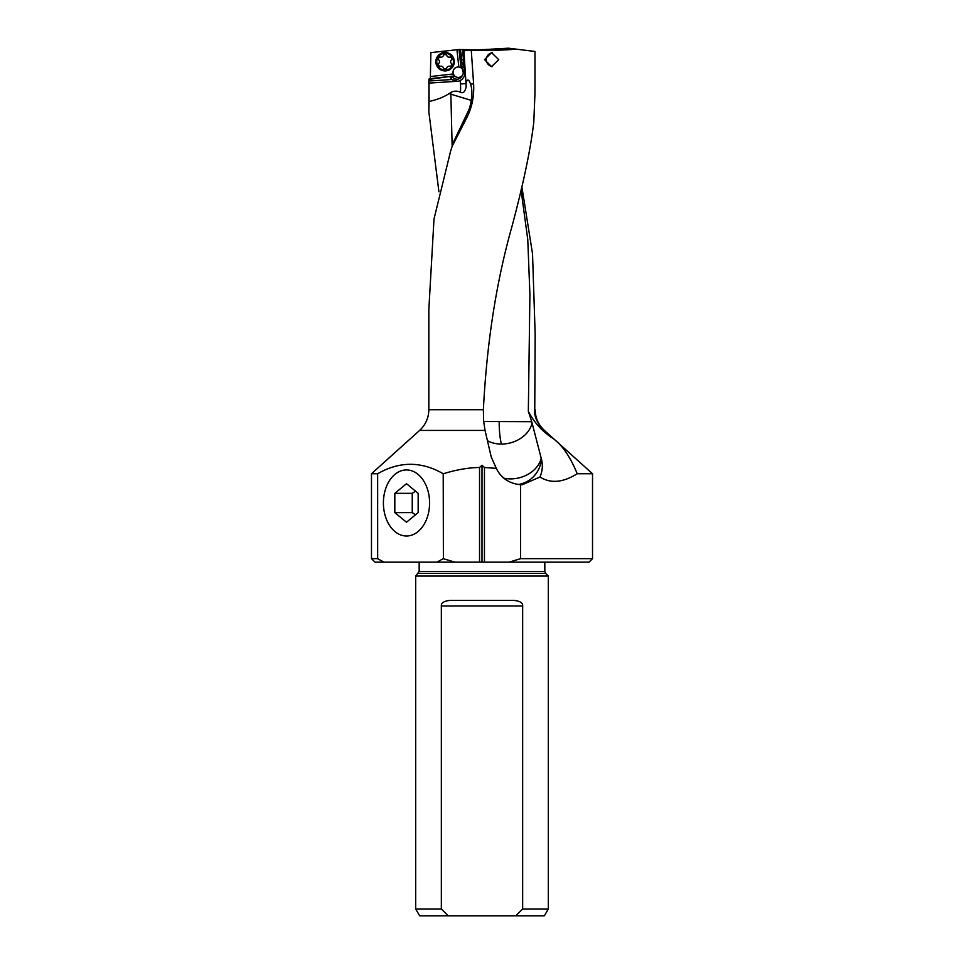<?xml version="1.0" encoding="UTF-8"?>
<svg xmlns="http://www.w3.org/2000/svg" width="964" height="964" viewBox="0 0 964 964"><rect width="100%" height="100%" fill="white"/><g stroke="black" fill="none" stroke-linecap="round" stroke-linejoin="round"><path stroke-width="1.45" d="M428.92 79.434L429.245 78.771L450.296 76.397L428.92 79.434L428.835 83.109L457.502 81.265L452.116 79.518L428.92 81.012M430.33 78.65L430.884 52.61L458.997 49.513L461.057 67.793L458.876 67.022A5.218 5.218 0 0 0 453.345 73.951L454.586 75.915A5.218 5.218 0 0 0 462.202 75.638L462.202 75.638A5.567 5.567 0 0 1 452.369 76.71L450.296 76.397L454.586 75.915A5.218 5.218 0 0 1 454.116 75.385M521.825 186.606L532.526 253.725L535.177 334.641L534.755 409.724C533.996 416.147 537.068 423.039 543.985 430.426L552.589 438.162C561.94 444.633 570.146 456.49 577.219 473.722C563 482.627 550.601 483.723 540.009 476.999L522.139 484.796L520.608 484.747L520.608 558.662L592.523 558.662L592.523 473.734L577.219 473.734M471.384 100.377L448.983 93.629C443.814 97.087 437.174 99.714 429.052 101.485L428.823 111.595L438.921 191.8M429.052 101.485L429.052 83.097M450.08 77.036L450.634 77.879A7.664 7.664 0 0 0 452.731 79.976A7.664 7.664 0 0 1 452.116 79.518M428.932 83.109L428.835 111.595M460.587 63.6L461.708 62.323A7.664 7.664 0 0 1 461.877 62.467L464.299 67.576L464.648 73.131C464.865 76.096 463.395 78.578 460.25 80.566L460.467 83.976A64.046 64.046 0 0 1 460.455 92.315C463.262 93.641 465.166 91.737 466.154 86.615A69.613 69.613 0 0 0 466.118 85.543M457.502 81.265A7.664 7.664 0 0 1 453.454 80.41A7.664 7.664 0 0 0 460.25 80.566M448.983 93.629L450.971 92.424A9.869 9.869 0 0 1 460.455 92.315M460.467 83.976L466.022 83.615L463.913 50.706L462.672 50.779L462.431 49.574L476.493 49.911A72.975 72.698 -90 0 0 476.493 49.947M460.467 67.468A5.218 5.218 0 0 1 462.286 68.878L463.383 73.216L464.648 73.131L462.672 50.779M463.383 50.743L462.768 50.767M478.397 49.899L477.047 49.971M463.913 50.706L508.51 48.2L515.475 49.056M477.168 49.959L476.541 49.827M462.431 49.574A72.975 72.975 0 0 1 463.154 53.683A72.975 72.975 0 0 0 462.431 49.574L458.997 49.513M463.78 59.648A72.975 72.975 0 0 0 463.576 57.105A72.975 72.975 0 0 1 463.78 59.648L461.696 59.78A70.89 70.89 0 0 0 460.286 49.538M461.708 62.323L460.985 61.684L459.611 49.526M464.299 67.576A7.664 7.664 0 0 0 463.889 65.552A7.664 7.664 0 0 1 464.299 67.576L462.214 67.709L462.286 68.878A5.218 5.218 0 0 1 463.069 70.167M462.214 67.709A5.567 5.567 0 0 0 460.659 64.202L460.985 61.684M463.383 73.216L462.202 75.638M463.467 71.685A5.218 5.218 0 0 1 463.13 74.095M464.66 73.927A7.664 7.664 0 0 1 464.576 74.782A7.664 7.664 0 0 0 464.66 73.927M464.383 75.686A7.664 7.664 0 0 1 464.046 76.662A7.664 7.664 0 0 0 464.383 75.686M462.756 78.686A7.664 7.664 0 0 1 461.937 79.482A7.664 7.664 0 0 0 462.756 78.686M483.663 421.497L531.742 421.69L528.332 411.291L529.911 294.635L527.766 239.566L521.042 189.872M552.589 438.162C542.154 431.366 534.068 422.401 528.332 411.291M531.742 421.69L541.394 458.96C542.985 464.937 542.527 470.95 540.009 476.999M371.477 558.662L377.659 558.662L377.647 473.734L371.477 473.734L371.477 558.662L374.96 562.145L436.969 562.145L443.211 558.662L454.924 562.145L509.076 562.145L520.608 558.662M443.211 473.734L443.392 558.662L443.211 473.734C421.352 461.178 399.506 461.178 377.647 473.734M377.647 558.662L383.889 562.145M443.392 473.734C456.502 469.697 468.552 467.612 479.542 467.492L482 465.251L484.458 467.492L496.291 468.347L491.218 456.948L485.049 430.426L483.639 421.148L483.374 409.724L428.835 409.724L428.835 309.601L434.005 219.009L450.706 150.733L453.767 141.491L469.179 109.173C472.288 98.81 472.722 90.399 470.48 83.916A20.16 3.844 -93.7 0 0 468.444 80.193A20.16 3.844 -93.7 0 0 467.914 80.048A24.365 23.811 -90 0 1 469.034 80.759M450.971 92.424A24.365 5.169 -90 0 0 450.851 94.026L452.14 146.311M453.767 141.491L450.706 150.733M466.022 83.615L466.154 86.615M466.022 83.555A20.16 3.844 86.3 0 1 467.914 80.048M466.07 84.543A69.613 69.613 0 0 0 466.034 83.76M471.276 50.297L473.613 83.916C474.252 96.026 472.059 107.137 467.022 117.271L452.791 145.046M471.372 50.345C488.085 50.67 503.039 50.273 516.21 49.14L505.244 48.381M516.21 49.14L534.972 51.454L534.972 93.4L533.791 122.187C530.562 149.589 523.187 184.727 511.655 227.6C496.207 282.44 486.784 343.148 483.374 409.724M498.725 59.635L491.58 66.6L484.518 59.635L491.58 52.671L498.725 59.635M532.068 422.943A27.86 21.473 -14.9 0 1 501.413 444.079A27.86 21.473 -14.9 0 1 487.447 440.705M503.823 478.168A27.86 21.473 165.1 0 0 541.214 458.237M496.291 468.347C501.099 478.096 509.197 483.554 520.608 484.747M484.458 467.492L484.458 562.145M509.076 562.145L589.04 562.145L592.523 558.662M386.793 562.145L374.96 562.145M436.969 562.145L454.924 562.145M479.542 562.145L479.542 467.492M482 562.145L482 465.251M418.352 573.399L545.648 573.399L544.829 571.435L419.171 571.435L415.689 576.062L548.311 576.062L548.311 908.98L522.657 908.98L515.848 915.8L544.371 915.8L548.311 908.98M441.343 908.98L448.152 915.8L419.629 915.8L415.689 908.98L441.343 908.98L441.343 606.007C440.958 602.994 443.765 601.138 449.778 600.427L514.222 600.427C520.235 601.138 523.042 602.994 522.657 606.007L522.657 908.98M448.152 915.8L515.848 915.8M383.407 502.967A33.029 23.088 90 0 1 383.925 495.978A33.029 23.088 90 0 1 408.941 470.119A33.029 23.088 90 0 1 429.583 502.967A33.029 23.088 90 0 1 408.941 535.815A33.029 23.088 90 0 1 383.925 509.956A33.029 23.088 90 0 1 383.407 502.967M394.818 512.607L394.818 493.327L406.495 483.699L418.159 493.327L418.159 512.607L406.495 522.235L394.818 512.607L412.255 512.607L412.255 493.327L394.818 493.327M412.255 493.327L415.568 491.194M415.568 514.74L412.255 512.607M492.411 66.552A6.965 6.941 90 0 1 492.411 52.719M453.442 61.696A8.351 8.351 0 0 1 445.079 70.047A8.351 8.351 0 0 1 436.728 61.696A8.351 8.351 0 0 1 445.079 53.345A8.351 8.351 0 0 1 453.442 61.696M435.861 61.696A9.23 9.23 0 0 0 445.079 70.926A9.23 9.23 0 0 0 454.309 61.696A9.23 9.23 0 0 0 445.079 52.478A9.23 9.23 0 0 0 435.861 61.696M446.657 54.984L446.416 54.671A3.278 3.278 0 0 0 443.753 54.671L443.488 55.129A2.434 2.434 0 0 1 440.187 57.033L439.656 57.033A3.278 3.278 0 0 0 438.331 59.334L438.596 59.792A2.434 2.434 0 0 1 438.596 63.6L438.331 64.058A3.278 3.278 0 0 0 439.656 66.359L440.187 66.359A2.434 2.434 0 0 1 443.488 68.263L443.753 68.721A3.278 3.278 0 0 0 446.416 68.721L446.681 68.263A2.434 2.434 0 0 1 449.971 66.359L450.501 66.359A3.278 3.278 0 0 0 451.827 64.058L451.562 63.6A2.434 2.434 0 0 1 451.562 59.792L451.827 59.334A3.278 3.278 0 0 0 450.501 57.033L449.971 57.033A2.434 2.434 0 0 1 446.681 55.129L446.657 54.984M450.501 57.033L451.26 57.816M451.538 58.286L451.827 59.334M450.67 61.985L450.851 62.66M451.839 64.01L451.538 65.106M451.26 65.576L450.501 66.359M446.416 68.721L443.753 68.721M439.656 66.359L438.897 65.576M438.62 65.106L438.331 64.01M439.488 62.07L438.885 63.335M438.885 60.057L439.488 61.322M438.62 58.286L438.331 59.382M438.897 57.816L439.656 57.033M443.753 54.671L446.416 54.671M534.755 409.724L535.165 334.641M461.877 62.467L461.696 59.78M450.634 77.879L452.369 76.71M430.884 76.493L453.345 73.951M458.876 67.022L456.912 49.67M535.165 409.724C535.321 417.93 538.394 424.835 544.395 430.426L543.985 430.426M485.049 430.426L419.605 430.426L371.477 473.734M473.613 83.916L470.48 83.916M467.022 117.271L465.793 117.271M501.413 444.079A27.86 5.784 90 0 1 499.195 422.136A27.86 5.784 90 0 1 499.195 421.63M518.15 484.506A27.86 27.245 90 0 0 541.394 458.96M522.657 606.007L441.343 606.007M544.395 430.426L592.523 473.734M428.835 409.724C428.679 417.93 425.606 424.835 419.605 430.426M419.171 571.435L419.171 562.145M544.829 571.435L544.829 562.145M415.689 908.98L415.689 576.062M545.648 573.399L548.311 576.062"/></g></svg>
